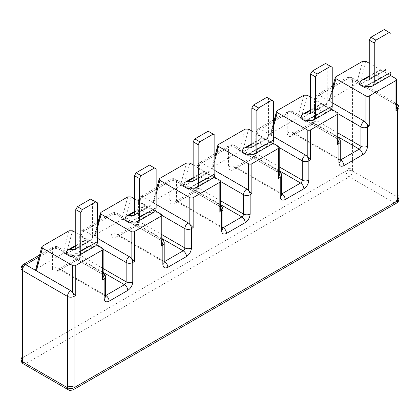 <?xml version="1.0" encoding="UTF-8"?>
<svg xmlns="http://www.w3.org/2000/svg" width="420" height="420" viewBox="0 0 420 420"><rect width="100%" height="100%" fill="white"/><g stroke="black" fill="none" stroke-linecap="round" stroke-linejoin="round"><path stroke-width="0.32" stroke-dasharray="2.1 1.58" d="M396.622 106.26A4.667 2.693 -120 0 0 394.333 103.871L349.241 77.837A4.667 2.693 -60 0 1 351.577 77.606A4.667 4.667 0 0 0 346.904 77.606L346.904 77.606A4.667 2.693 -120 0 0 345.938 79.742A4.667 2.693 180 0 1 352.543 79.742L397.63 105.777A4.667 2.693 180 0 1 399 107.683M332.572 87.46L349.241 77.837A4.667 2.693 -120 0 0 346.904 77.606L351.577 77.606A4.667 2.693 -60 0 1 352.543 79.742L352.543 169.129M66.092 254.058L82.766 244.429L87.77 247.322L72.954 255.875M96.684 244.766L75.763 232.685M103.136 277.058L102.443 274.78A4.667 2.693 -120 0 0 100.811 273.336L66.407 253.475L63.016 253.439L36.335 268.842L42.41 246.167M105.509 296.42A4.667 2.693 0 0 0 104.144 294.514L104.144 275.221A4.667 2.693 180 0 1 105.509 277.127M154.182 212.074A9.434 5.444 60 0 1 152.287 212.51L147.43 212.321A2.357 1.36 -120 0 0 146.953 212.431A2.357 1.36 -120 0 0 146.47 213.434L141.461 210.541L124.787 220.169M146.47 213.434L131.654 221.986M155.384 210.877L134.458 198.797M161.831 243.17L161.144 240.891A4.667 2.693 -120 0 0 159.506 239.447L125.108 219.587L131.182 196.907M164.209 262.531A4.667 2.693 0 0 0 162.839 260.626L162.839 241.332A4.667 2.693 180 0 1 164.209 243.238M212.882 178.185A9.434 5.444 60 0 1 210.987 178.621L206.126 178.432A2.357 1.36 -120 0 0 205.653 178.542A2.357 1.36 -120 0 0 205.165 179.545L200.161 176.652L183.488 186.281M205.165 179.545L190.349 188.097M214.079 176.988L193.158 164.908M220.532 209.281L219.839 207.002A4.667 2.693 -120 0 0 218.206 205.559L183.803 185.698L189.882 163.018M222.905 228.643A4.667 2.693 0 0 0 221.54 226.737L221.54 207.443A4.667 2.693 180 0 1 222.905 209.349M271.577 144.296A9.434 5.444 60 0 1 269.682 144.732L264.826 144.543A2.357 1.36 -120 0 0 264.348 144.653A2.357 1.36 -120 0 0 263.865 145.656L258.857 142.763L242.183 152.392M263.865 145.656L249.049 154.208M272.78 143.099L251.853 131.019M279.227 175.392L278.539 173.114A4.667 2.693 -120 0 0 276.901 171.67L242.503 151.809L248.577 129.129M281.605 194.754A4.667 2.693 0 0 0 280.235 192.848L280.235 173.554A4.667 2.693 180 0 1 281.605 175.46M330.278 110.408A9.434 5.444 60 0 1 328.382 110.843L323.521 110.654A2.357 1.36 -120 0 0 323.048 110.764A2.357 1.36 -120 0 0 322.56 111.767L317.557 108.874L300.883 118.503M322.56 111.767L307.744 120.32M331.475 109.211L310.553 97.13M337.927 141.503L337.234 139.225A4.667 2.693 -120 0 0 335.601 137.781L301.198 117.92L307.277 95.24M340.3 160.865A4.667 2.693 0 0 0 338.935 158.959L338.935 139.666A4.667 2.693 180 0 1 340.3 141.572M359.578 84.614L376.252 74.986L381.26 77.879L366.445 86.431M390.175 75.322L369.248 63.242M396.622 107.614L395.934 105.336A4.667 2.693 -120 0 0 394.296 103.892L359.898 84.032L365.972 61.352M399 197.064A4.667 2.693 0 0 0 397.63 195.158A4.715 2.725 180 0 1 398.979 197.064A4.715 2.725 180 0 1 397.63 198.975M75.763 246.02L86.614 239.757A9.434 5.444 -120 0 0 84.719 240.193A9.434 5.444 -120 0 0 82.766 244.429M95.487 245.963A9.434 5.444 60 0 1 93.592 246.398L88.73 246.209A2.357 1.36 -120 0 0 88.258 246.32A2.357 1.36 -120 0 0 87.77 247.322M103.136 275.704A4.667 2.693 -120 0 0 100.842 273.315L100.811 273.336M97.44 228.149L95.093 236.917L97.44 238.271M134.458 212.132L145.315 205.868A9.434 5.444 -120 0 0 143.419 206.304A9.434 5.444 -120 0 0 141.461 210.541M127.79 196.87L121.711 219.55L95.03 234.953L101.11 212.279M161.831 241.815A4.667 2.693 -120 0 0 159.542 239.426L159.506 239.447M156.14 194.261L153.788 203.028L156.14 204.383M193.158 178.243L204.01 171.98A9.434 5.444 -120 0 0 202.115 172.415A9.434 5.444 -120 0 0 200.161 176.652M186.485 162.981L180.411 185.661L153.731 201.065L159.805 178.39M220.532 207.926A4.667 2.693 -120 0 0 218.237 205.538L218.206 205.559M214.835 160.372L212.489 169.139L214.835 170.494M251.853 144.354L262.71 138.091A9.434 5.444 -120 0 0 260.815 138.527A9.434 5.444 -120 0 0 258.857 142.763M245.185 129.092L239.106 151.772L212.425 167.176L218.505 144.501M279.227 174.037A4.667 2.693 -120 0 0 276.938 171.649L276.901 171.67M273.536 126.483L271.183 135.251L273.536 136.605M310.553 110.465L321.405 104.202A9.434 5.444 -120 0 0 319.51 104.638A9.434 5.444 -120 0 0 317.557 108.874M303.881 95.204L297.806 117.883L271.126 133.287L277.2 110.612M337.927 140.149A4.667 2.693 -120 0 0 335.632 137.76L335.601 137.781M332.231 92.594L329.884 101.362L332.231 102.716M369.248 76.577L380.105 70.313A9.434 5.444 -120 0 0 378.21 70.749A9.434 5.444 -120 0 0 376.252 74.986M388.978 76.519A9.434 5.444 60 0 1 387.077 76.955L382.221 76.766A2.357 1.36 -120 0 0 381.743 76.876A2.357 1.36 -120 0 0 381.26 77.879M362.581 61.315L356.501 83.995L329.821 99.398L335.9 76.724M73.117 389.849A4.715 2.725 60 0 1 70.76 389.618L394.264 202.844A4.715 2.725 -120 0 0 396.622 203.075M86.614 239.757L91.476 239.946A2.357 1.36 -120 0 0 91.948 239.836A2.357 1.36 -120 0 0 92.437 238.754L92.437 199.952L97.44 202.839M39.086 256.904L55.787 247.301L100.842 273.315A4.667 2.693 -60 0 1 103.136 273.058L58.118 247.07A4.667 2.693 120 0 0 55.787 247.301M35.69 269.582L36.335 268.842M121.711 219.55L125.108 219.587M97.781 223.015L114.482 213.413L159.542 239.426A4.667 2.693 120 0 1 161.831 239.169L116.818 213.181A4.667 2.693 120 0 0 114.482 213.413M97.44 223.214L84.399 230.78A4.667 2.693 120 0 0 81.097 236.502L103.136 249.223M95.093 236.917L94.385 235.694L95.03 234.953M145.315 205.868L150.171 206.057A2.357 1.36 -120 0 0 150.649 205.947A2.357 1.36 -120 0 0 151.137 204.866L151.137 166.063L156.14 168.95M180.411 185.661L183.803 185.698M156.482 189.126L173.182 179.524L218.237 205.538A4.667 2.693 120 0 1 220.532 205.28L175.513 179.293A4.667 2.693 120 0 0 173.182 179.524M156.14 189.326L143.099 196.891A4.667 2.693 120 0 0 139.797 202.613L161.831 215.334M153.788 203.028L153.085 201.805L153.731 201.065M204.01 171.98L208.871 172.168A2.357 1.36 -120 0 0 209.344 172.058A2.357 1.36 -120 0 0 209.832 170.977L209.832 132.174L214.835 135.061M239.106 151.772L242.503 151.809M215.177 155.237L231.877 145.635L276.938 171.649A4.667 2.693 120 0 1 279.227 171.392L234.213 145.404A4.667 2.693 120 0 0 231.877 145.635M214.835 155.437L201.794 163.002A4.667 2.693 120 0 0 198.492 168.725L220.532 181.445M212.489 169.139L211.78 167.916L212.425 167.176M262.71 138.091L267.566 138.28A2.357 1.36 -120 0 0 268.044 138.169A2.357 1.36 -120 0 0 268.532 137.088L268.532 98.285L273.536 101.173M297.806 117.883L301.198 117.92M273.877 121.349L290.577 111.746L335.632 137.76A4.667 2.693 120 0 1 337.927 137.503L292.908 111.515A4.667 2.693 120 0 0 290.577 111.746M273.536 121.548L260.495 129.113A4.667 2.693 120 0 0 257.192 134.836L279.227 147.556M271.183 135.251L270.48 134.027L271.126 133.287M321.405 104.202L326.267 104.391A2.357 1.36 -120 0 0 326.739 104.281A2.357 1.36 -120 0 0 327.227 103.199L327.227 64.397L332.231 67.284M356.501 83.995L359.898 84.032M332.231 87.659L319.19 95.225A4.667 2.693 120 0 0 315.887 100.942L337.927 113.668M329.884 101.362L329.175 100.139L329.821 99.398M380.105 70.313L384.962 70.502A2.357 1.36 -120 0 0 385.439 70.392A2.357 1.36 -120 0 0 385.928 69.311L385.928 30.508L390.931 33.395M396.674 103.645A4.667 2.693 -60 0 1 397.63 105.777L397.598 197.064L352.574 171.071C350.354 170.021 348.128 170.021 345.907 171.071A4.715 2.725 -120 0 0 349.241 176.852L394.264 202.844A4.715 2.725 120 0 0 397.598 197.064A4.715 2.725 180 0 1 398.979 198.991M92.437 199.952L90.773 198.991M151.137 166.063L149.468 165.102M209.832 132.174L208.168 131.213M268.532 98.285L266.863 97.325M327.227 64.397L325.563 63.436M385.928 30.508L384.258 29.547M74.062 385.786A4.715 2.725 180 0 1 67.457 385.786M55.718 247.301A4.667 2.693 -120 0 0 53.382 247.07A4.667 2.693 -120 0 0 52.416 249.207L22.37 266.558A4.667 2.693 60 0 1 23.336 264.422M68.402 389.849A4.715 2.725 120 0 0 70.76 389.618L25.736 363.62A4.715 2.725 60 0 1 22.402 357.845L345.907 171.071L345.907 169.145A4.715 2.725 180 0 1 345.938 169.129L345.907 169.145M21.021 359.772L22.402 357.845L22.37 266.558M102.443 274.78L102.443 248.089M105.509 295.617A2.357 1.36 -60 0 1 104.633 295.596A2.357 1.36 -60 0 1 104.144 294.514L59.089 268.501A2.357 1.36 120 0 0 59.577 269.582A2.357 1.36 120 0 0 60.753 269.467L79.433 258.683L103.136 272.365M161.144 240.891L161.144 214.2M164.209 261.728A2.357 1.36 -60 0 1 163.333 261.707A2.357 1.36 -60 0 1 162.839 260.626L117.784 234.612A2.357 1.36 120 0 0 118.272 235.694A2.357 1.36 120 0 0 119.453 235.578L138.128 224.794L161.831 238.476M219.839 207.002L219.839 180.311M222.905 227.84A2.357 1.36 -60 0 1 222.028 227.819A2.357 1.36 -60 0 1 221.54 226.737L176.484 200.723A2.357 1.36 120 0 0 176.972 201.805A2.357 1.36 120 0 0 178.148 201.689L196.828 190.906L220.532 204.587M278.539 173.114L278.539 146.422M281.605 193.951A2.357 1.36 -60 0 1 280.728 193.93A2.357 1.36 -60 0 1 280.235 192.848L235.179 166.834A2.357 1.36 120 0 0 235.667 167.916A2.357 1.36 120 0 0 236.849 167.8L255.523 157.017L279.227 170.698M337.234 139.225L337.234 112.534M340.3 160.062A2.357 1.36 -60 0 1 339.423 160.041A2.357 1.36 -60 0 1 338.935 158.959L293.879 132.946A2.357 1.36 120 0 0 294.368 134.027A2.357 1.36 120 0 0 295.544 133.912L314.223 123.128L337.927 136.81M395.934 105.336L395.934 78.645M72.056 255.838L88.73 246.209M66.407 253.475L72.487 230.795M69.09 230.759L63.016 253.439M103.183 273.084A4.667 2.693 -60 0 1 104.144 275.221L59.089 249.207L59.089 268.501A4.715 2.725 180 0 0 52.416 268.501C52.731 271.808 54.395 272.774 57.419 271.388A4.715 2.725 -120 0 1 58.396 269.231L77.075 258.447A4.715 2.725 60 0 1 79.433 258.683A2.357 1.36 120 0 0 81.097 255.796L81.097 236.502A4.715 2.725 180 0 1 79.716 234.575A4.715 2.725 180 0 1 81.097 232.649L111.116 215.318A4.715 2.725 180 0 1 117.784 215.318L117.784 234.612A4.715 2.725 180 0 0 111.116 234.612C111.426 237.92 113.096 238.886 116.12 237.5A4.715 2.725 -120 0 1 117.096 235.342L135.77 224.558A4.715 2.725 60 0 1 138.128 224.794A2.357 1.36 120 0 0 139.797 221.907L139.797 202.613A4.715 2.725 180 0 1 138.416 200.686A4.715 2.725 180 0 1 139.797 198.76L169.811 181.429A4.715 2.725 180 0 1 176.484 181.429L176.484 200.723A4.715 2.725 180 0 0 169.811 200.723C170.126 204.031 171.791 204.997 174.815 203.611A4.715 2.725 -120 0 1 175.791 201.453L194.471 190.669A4.715 2.725 60 0 1 196.828 190.906A2.357 1.36 120 0 0 198.492 188.018L198.492 168.725A4.715 2.725 180 0 1 197.111 166.798A4.715 2.725 180 0 1 198.492 164.871L228.512 147.541A4.715 2.725 180 0 1 235.179 147.541L235.179 166.834A4.715 2.725 180 0 0 228.512 166.834C228.821 170.142 230.491 171.108 233.515 169.722A4.715 2.725 -120 0 1 234.491 167.564L253.166 156.781A4.715 2.725 60 0 1 255.523 157.017A2.357 1.36 120 0 0 257.192 154.13L257.192 134.836A4.715 2.725 180 0 1 255.811 132.909A4.715 2.725 180 0 1 257.192 130.982L287.207 113.652A4.715 2.725 180 0 1 293.879 113.652L293.879 132.946A4.715 2.725 180 0 0 287.207 132.946C287.522 136.253 289.186 137.219 292.21 135.833L310.884 125.05A4.715 2.725 60 0 1 311.866 122.892A4.715 2.725 60 0 1 314.223 123.128A2.357 1.36 120 0 0 315.887 120.241L315.887 100.942A4.715 2.725 180 0 1 314.506 99.02A4.715 2.725 180 0 1 315.887 97.094L345.938 79.742L345.938 169.129C348.133 168.079 350.338 168.084 352.558 169.139M105.509 295.307L60.753 269.467A4.715 2.725 -120 0 0 58.396 269.231L59.577 269.582L104.633 295.596L105.525 296.609M103.136 268.517L81.097 255.796A4.715 2.725 180 0 1 79.716 253.869A4.715 2.725 180 0 1 81.097 251.942L81.097 232.649A4.667 2.693 -120 0 1 82.068 230.512C80.882 230.942 80.099 232.297 79.716 234.575L79.716 253.869C78.976 256.478 78.099 258.001 77.075 258.447A4.715 2.725 60 0 0 76.094 260.605C79.117 258.5 80.787 255.612 81.097 251.942M130.751 221.949L147.43 212.321M161.879 239.195A4.667 2.693 120 0 1 162.839 241.332L117.784 215.318A4.667 2.693 120 0 0 116.818 213.181C115.4 212.321 113.825 212.321 112.082 213.181A4.667 2.693 -120 0 0 111.116 215.318L111.116 234.612M164.209 261.418L119.453 235.578A4.715 2.725 -120 0 0 117.096 235.342L118.272 235.694L163.333 261.707L164.22 262.721M161.831 234.628L139.797 221.907A4.715 2.725 180 0 1 138.416 219.98A4.715 2.725 180 0 1 139.797 218.053L139.797 198.76A4.667 2.693 -120 0 1 140.763 196.623C139.582 197.053 138.799 198.408 138.416 200.686L138.416 219.98C137.676 222.59 136.794 224.112 135.77 224.558A4.715 2.725 60 0 0 134.794 226.716C137.818 224.611 139.482 221.723 139.797 218.053M189.452 188.06L206.126 178.432M220.579 205.312A4.667 2.693 120 0 1 221.54 207.443L176.484 181.429A4.667 2.693 120 0 0 175.513 179.293C174.101 178.432 172.52 178.432 170.777 179.293A4.667 2.693 -120 0 0 169.811 181.429L169.811 200.723M222.905 227.525L178.148 201.689A4.715 2.725 -120 0 0 175.791 201.453L176.972 201.805L222.028 227.819L222.92 228.832M220.532 200.739L198.492 188.018A4.715 2.725 180 0 1 197.111 186.091A4.715 2.725 180 0 1 198.492 184.165L198.492 164.871A4.667 2.693 -120 0 1 199.463 162.734C198.277 163.165 197.495 164.519 197.111 166.798L197.111 186.091C196.371 188.701 195.494 190.223 194.471 190.669A4.715 2.725 60 0 0 193.489 192.827C196.513 190.722 198.182 187.834 198.492 184.165M248.147 154.172L264.826 144.543M279.227 171.397L279.263 171.412A4.667 2.693 120 0 1 280.235 173.554L235.179 147.541A4.667 2.693 120 0 0 234.213 145.404C232.796 144.543 231.221 144.543 229.478 145.404A4.667 2.693 -120 0 0 228.512 147.541L228.512 166.834M281.605 193.636L236.849 167.8A4.715 2.725 -120 0 0 234.491 167.564L235.667 167.916L280.728 193.93L281.615 194.943M279.227 166.85L257.192 154.13A4.715 2.725 180 0 1 255.811 152.203A4.715 2.725 180 0 1 257.192 150.276L257.192 130.982A4.667 2.693 -120 0 1 258.158 128.845C256.977 129.276 256.195 130.631 255.811 132.909L255.811 152.203C255.071 154.812 254.189 156.334 253.166 156.781A4.715 2.725 60 0 0 252.189 158.939C255.213 156.833 256.877 153.946 257.192 150.276M306.847 120.283L323.521 110.654M337.927 137.508L337.964 137.524A4.667 2.693 120 0 1 338.935 139.666L293.879 113.652A4.667 2.693 120 0 0 292.908 111.515C291.496 110.654 289.916 110.654 288.173 111.515A4.667 2.693 -120 0 0 287.207 113.652L287.207 132.946M340.3 159.747L295.544 133.912A4.715 2.725 -120 0 0 293.186 133.675A4.715 2.725 -120 0 0 292.21 135.833M337.927 132.962L315.887 120.241A4.715 2.725 180 0 1 314.506 118.314A4.715 2.725 180 0 1 315.887 116.387L315.887 97.094A4.667 2.693 -120 0 1 316.858 94.957C315.672 95.387 314.89 96.742 314.506 99.02L314.506 118.314C313.766 120.918 312.889 122.446 311.866 122.892L293.018 133.76L294.368 134.027L339.423 160.041L340.316 161.054M365.542 86.394L382.221 76.766M396.648 103.63L396.622 103.619A4.667 2.693 -60 0 0 394.333 103.871L394.296 103.892M352.574 169.145L352.574 171.071A4.715 2.725 -60 0 1 349.241 176.852L25.736 363.62A4.715 2.725 120 0 1 23.378 363.856M75.605 249.107L91.476 239.946M76.913 256.027L93.592 246.398M52.416 268.501L52.416 249.207A4.715 2.725 180 0 1 59.089 249.207A4.667 2.693 120 0 0 58.118 247.07C56.705 246.209 55.125 246.209 53.382 247.07L39.585 255.035M97.44 238.308L84.399 230.78M135.613 222.138L152.287 212.51M134.305 215.219L150.171 206.057M156.14 204.419L143.099 196.891M194.308 188.249L210.987 178.621M193.001 181.33L208.871 172.168M214.835 170.531L201.794 163.002M253.008 154.361L269.682 144.732M251.701 147.441L267.566 138.28M273.536 136.642L260.495 129.113M311.703 120.472L328.382 110.843M310.396 113.552L326.267 104.391M332.231 102.753L319.19 95.225M369.096 79.664L384.962 70.502M370.403 86.583L387.077 76.955M92.437 238.754L75.763 248.383M84.399 230.743A4.667 2.693 -120 0 0 82.068 230.512L97.44 221.634M151.137 204.866L134.458 214.494M114.419 213.413A4.667 2.693 -120 0 0 112.082 213.181L98.285 221.146M143.099 196.854A4.667 2.693 -120 0 0 140.763 196.623L156.14 187.745M209.832 170.977L193.158 180.605M173.114 179.524A4.667 2.693 -120 0 0 170.777 179.293L156.98 187.257M201.794 162.965A4.667 2.693 -120 0 0 199.463 162.734L214.835 153.857M268.532 137.088L251.853 146.716M231.814 145.635A4.667 2.693 -120 0 0 229.478 145.404L215.68 153.368M260.495 129.077A4.667 2.693 -120 0 0 258.158 128.845L273.536 119.968M327.227 103.199L310.553 112.828M290.509 111.746A4.667 2.693 -120 0 0 288.173 111.515L274.375 119.48M319.19 95.188A4.667 2.693 -120 0 0 316.858 94.957L332.231 86.079M385.928 69.311L369.248 78.939M310.884 125.05C313.908 122.945 315.578 120.057 315.887 116.387M252.189 158.939L233.515 169.722M193.489 192.827L174.815 203.611M134.794 226.716L116.12 237.5M76.094 260.605L57.419 271.388M21.021 357.845L22.37 355.94M75.763 245.364L84.719 240.193M71.584 255.948L88.258 246.32M130.279 222.059L146.953 212.431M134.458 211.475L143.419 206.304M188.979 188.171L205.653 178.542M193.158 177.587L202.115 172.415M247.674 154.282L264.348 144.653M251.853 143.698L260.815 138.527M306.374 120.393L323.048 110.764M310.553 109.809L319.51 104.638M369.248 75.92L378.21 70.749M365.069 86.504L381.743 76.876M94.385 235.694L97.44 224.296M153.085 201.805L156.14 190.407M211.78 167.916L214.835 156.518M270.48 134.027L273.536 122.63M329.175 100.139L332.231 88.741M351.577 77.606L396.622 103.614M91.948 239.836L75.275 249.464M150.649 205.947L133.97 215.576M209.344 172.058L192.67 181.687M268.044 138.169L251.365 147.798M326.739 104.281L310.065 113.909M385.439 70.392L368.76 80.02M333.076 85.591L346.904 77.606"/><path stroke-width="0.63" d="M39.585 255.035L23.336 264.422C21.84 265.351 21.058 266.7 21 268.464A4.667 4.667 0 0 1 23.336 264.422L23.336 264.422A4.667 2.693 60 0 1 25.667 264.653L70.76 290.682A4.667 2.693 120 0 0 67.457 296.399L67.457 385.786A4.667 2.693 0 0 0 74.062 385.786L74.062 296.399A4.667 2.693 180 0 1 67.457 296.399L22.37 270.37A4.667 2.693 180 0 1 21 268.464A4.667 2.693 180 0 1 22.37 266.558M23.378 363.856A4.715 2.725 120 0 1 22.402 361.699L21.021 359.772A4.715 4.715 0 0 0 23.378 363.856L68.402 389.849A4.715 2.725 120 0 1 67.426 387.692L67.457 385.786M102.443 250.016A2.357 1.36 0 0 0 103.136 249.055L103.136 277.058L102.443 280.014L102.443 250.016L75.763 265.419L75.763 295.418L72.429 292.105A4.667 2.693 60 0 0 70.791 290.666L70.76 290.682A4.667 2.693 -120 0 1 74.062 296.399L75.763 295.418M395.934 80.572A2.357 1.36 0 0 0 396.622 79.611L396.622 107.614L395.934 110.57L395.934 80.572L369.248 95.975A2.357 1.36 180 0 1 365.915 95.975L365.915 122.661L369.248 125.974L369.248 95.975M337.234 114.461A2.357 1.36 0 0 0 337.927 113.5L337.927 141.503L337.234 144.459L337.234 114.461L310.553 129.864A2.357 1.36 180 0 1 307.219 129.864L307.219 156.55L310.553 159.863L310.553 129.864M278.539 148.349A2.357 1.36 0 0 0 279.227 147.389L279.227 175.392L278.539 178.348L278.539 148.349L251.853 163.753A2.357 1.36 180 0 1 248.519 163.753L248.519 190.439L251.853 193.751L251.853 163.753M219.839 182.238A2.357 1.36 0 0 0 220.532 181.277L220.532 209.281L219.839 212.237L219.839 182.238L193.158 197.642A2.357 1.36 180 0 1 189.824 197.642L189.824 224.327L193.158 227.64L193.158 197.642M161.144 216.127A2.357 1.36 0 0 0 161.831 215.166L161.831 243.17L161.144 246.125L161.144 216.127L134.458 231.53A2.357 1.36 180 0 1 131.124 231.53L131.124 258.216L134.458 261.529L134.458 231.53M74.802 249.569L69.941 249.38A9.434 5.444 60 0 0 68.045 249.821A9.434 5.444 60 0 0 66.092 254.058L71.096 256.951A2.357 1.36 60 0 1 71.584 255.948A2.357 1.36 60 0 1 72.056 255.838L76.913 256.027A9.434 5.444 -120 0 0 78.813 255.591A9.434 5.444 -120 0 0 80.766 251.27L80.766 212.468L75.763 209.58L75.763 248.383A2.357 1.36 60 0 1 75.275 249.464A2.357 1.36 60 0 1 74.802 249.569L75.605 249.107M72.954 255.875L71.096 256.951M103.136 249.055A2.357 1.36 0 0 0 102.443 248.089L96.684 244.766M75.763 232.685L72.487 230.795L69.09 230.759L42.41 246.167L41.764 246.902L42.473 248.126L72.429 265.419A2.357 1.36 0 0 0 75.763 265.419M103.136 249.223L126.158 262.51A4.667 2.693 180 0 0 132.757 262.51L132.757 281.804C132.447 285.453 130.793 288.32 127.79 290.414L109.116 301.198C106.113 302.573 104.454 301.618 104.144 298.326A4.667 2.693 0 0 0 105.509 296.42L105.509 277.127A4.667 2.693 180 0 1 104.144 279.032A4.667 2.693 -120 0 0 103.136 275.704M131.654 221.986L129.791 223.062A2.357 1.36 60 0 1 130.279 222.059A2.357 1.36 60 0 1 130.751 221.949L135.613 222.138A9.434 5.444 -120 0 0 137.508 221.702A9.434 5.444 -120 0 0 139.461 217.382L139.461 178.579L134.458 175.691L134.458 214.494A2.357 1.36 60 0 1 133.97 215.576A2.357 1.36 60 0 1 133.497 215.68L134.305 215.219M133.497 215.68L128.641 215.492A9.434 5.444 60 0 0 126.74 215.933A9.434 5.444 60 0 0 124.787 220.169L129.791 223.062M97.44 224.296L100.464 213.014L101.168 214.237L131.124 231.53M161.831 215.166A2.357 1.36 0 0 0 161.144 214.2L155.384 210.877M134.458 198.797L131.182 196.907L127.79 196.87L101.11 212.279L100.464 213.014M161.831 215.334L184.853 228.622A4.667 2.693 180 0 0 191.457 228.622L191.457 247.916C191.147 251.564 189.488 254.431 186.485 256.526L167.811 267.309C164.808 268.685 163.154 267.729 162.839 264.437A4.667 2.693 0 0 0 164.209 262.531L164.209 243.238A4.667 2.693 180 0 1 162.839 245.144A4.667 2.693 -120 0 0 161.831 241.815M190.349 188.097L188.491 189.173A2.357 1.36 60 0 1 188.979 188.171A2.357 1.36 60 0 1 189.452 188.06L194.308 188.249A9.434 5.444 -120 0 0 196.208 187.814A9.434 5.444 -120 0 0 198.161 183.493L198.161 144.69L193.158 141.803L193.158 180.605A2.357 1.36 60 0 1 192.67 181.687A2.357 1.36 60 0 1 192.197 181.792L193.001 181.33M192.197 181.792L187.336 181.603A9.434 5.444 60 0 0 185.441 182.044A9.434 5.444 60 0 0 183.488 186.281L188.491 189.173M156.14 190.407L159.159 179.125L159.868 180.348L189.824 197.642M220.532 181.277A2.357 1.36 0 0 0 219.839 180.311L214.079 176.988M193.158 164.908L189.882 163.018L186.485 162.981L159.805 178.39L159.159 179.125M220.532 181.445L243.553 194.733A4.667 2.693 180 0 0 250.152 194.733L250.152 214.027C249.842 217.675 248.189 220.542 245.185 222.637L226.511 233.42C223.508 234.796 221.849 233.84 221.54 230.548A4.667 2.693 0 0 0 222.905 228.643L222.905 209.349A4.667 2.693 180 0 1 221.54 211.255A4.667 2.693 -120 0 0 220.532 207.926M249.049 154.208L247.186 155.284A2.357 1.36 60 0 1 247.674 154.282A2.357 1.36 60 0 1 248.147 154.172L253.008 154.361A9.434 5.444 -120 0 0 254.903 153.925A9.434 5.444 -120 0 0 256.856 149.604L256.856 110.801L251.853 107.914L251.853 146.716A2.357 1.36 60 0 1 251.365 147.798A2.357 1.36 60 0 1 250.892 147.903L251.701 147.441M250.892 147.903L246.036 147.714A9.434 5.444 60 0 0 244.136 148.155A9.434 5.444 60 0 0 242.183 152.392L247.186 155.284M214.835 156.518L217.859 145.236L218.563 146.459L248.519 163.753M279.227 147.389A2.357 1.36 0 0 0 278.539 146.422L272.78 143.099M251.853 131.019L248.577 129.129L245.185 129.092L218.505 144.501L217.859 145.236M279.227 147.556L302.248 160.844A4.667 2.693 180 0 0 308.852 160.844L308.852 180.138C308.543 183.787 306.883 186.653 303.881 188.748L285.206 199.532C282.203 200.907 280.55 199.946 280.235 196.66A4.667 2.693 0 0 0 281.605 194.754L281.605 175.46A4.667 2.693 180 0 1 280.235 177.366A4.667 2.693 -120 0 0 279.227 174.037M307.744 120.32L305.886 121.396A2.357 1.36 60 0 1 306.374 120.393A2.357 1.36 60 0 1 306.847 120.283L311.703 120.472A9.434 5.444 -120 0 0 313.604 120.036A9.434 5.444 -120 0 0 315.556 115.715L315.556 76.913L310.553 74.025L310.553 112.828A2.357 1.36 60 0 1 310.065 113.909A2.357 1.36 60 0 1 309.593 114.014L310.396 113.552M309.593 114.014L304.731 113.825A9.434 5.444 60 0 0 302.836 114.266A9.434 5.444 60 0 0 300.883 118.503L305.886 121.396M273.536 122.63L276.554 111.347L277.263 112.57L307.219 129.864M337.927 113.5A2.357 1.36 0 0 0 337.234 112.534L331.475 109.211M310.553 97.13L307.277 95.24L303.881 95.204L277.2 110.612L276.554 111.347M337.927 113.668L360.948 126.956A4.667 2.693 180 0 0 367.547 126.956L367.547 146.249C367.238 149.898 365.584 152.765 362.581 154.859L343.906 165.643C340.904 167.018 339.245 166.058 338.935 162.771A4.667 2.693 0 0 0 340.3 160.865L340.3 141.572A4.667 2.693 180 0 1 338.935 143.477A4.667 2.693 -120 0 0 337.927 140.149M368.288 80.126L363.431 79.936A9.434 5.444 60 0 0 361.531 80.377A9.434 5.444 60 0 0 359.578 84.614L364.581 87.507A2.357 1.36 60 0 1 365.069 86.504A2.357 1.36 60 0 1 365.542 86.394L370.403 86.583A9.434 5.444 -120 0 0 372.298 86.147A9.434 5.444 -120 0 0 374.252 81.827L374.252 43.024L369.248 40.136L369.248 78.939A2.357 1.36 60 0 1 368.76 80.02A2.357 1.36 60 0 1 368.288 80.126L369.096 79.664M366.445 86.431L364.581 87.507M365.915 95.975L335.958 78.682L335.255 77.459L335.9 76.724L362.581 61.315L365.972 61.352L369.248 63.242M396.622 79.611A2.357 1.36 0 0 0 395.934 78.645L390.175 75.322M22.402 359.772L22.402 361.699L67.426 387.692A4.715 2.725 180 0 0 74.093 387.692A4.715 2.725 60 0 1 73.117 389.849L396.622 203.075A4.715 2.725 -120 0 0 397.598 200.917L397.63 198.975A4.667 2.693 0 0 0 399 197.064L399 107.683A4.667 2.693 180 0 1 397.63 109.589A4.667 2.693 -120 0 0 396.622 106.26M42.473 248.126L36.393 270.806L70.791 290.666M134.458 261.529L132.757 262.51A4.667 2.693 -120 0 0 129.46 256.793A4.667 2.693 120 0 0 126.158 262.51L126.158 281.804A2.357 1.36 -60 0 1 124.488 284.697L105.814 295.475A2.357 1.36 -60 0 1 105.509 295.617M131.124 258.216A4.667 2.693 -120 0 0 129.491 256.778L97.44 238.271M193.158 227.64L191.457 228.622A4.667 2.693 -120 0 0 188.155 222.905A4.667 2.693 120 0 0 184.853 228.622L184.853 247.916A2.357 1.36 -60 0 1 183.188 250.808L164.509 261.587A2.357 1.36 -60 0 1 164.209 261.728M189.824 224.327A4.667 2.693 -120 0 0 188.186 222.889L156.14 204.383M251.853 193.751L250.152 194.733A4.667 2.693 -120 0 0 246.855 189.016A4.667 2.693 120 0 0 243.553 194.733L243.553 214.027A2.357 1.36 -60 0 1 241.883 216.919L223.209 227.698A2.357 1.36 -60 0 1 222.905 227.84M248.519 190.439A4.667 2.693 -120 0 0 246.887 188.995L214.835 170.494M310.553 159.863L308.852 160.844A4.667 2.693 -120 0 0 305.55 155.127A4.667 2.693 120 0 0 302.248 160.844L302.248 180.138A2.357 1.36 -60 0 1 300.584 183.031L281.904 193.809A2.357 1.36 -60 0 1 281.605 193.951M307.219 156.55A4.667 2.693 -120 0 0 305.582 155.106L273.536 136.605M369.248 125.974L367.547 126.956A4.667 2.693 -120 0 0 364.25 121.238A4.667 2.693 120 0 0 360.948 126.956L360.948 146.249A2.357 1.36 -60 0 1 359.279 149.142L340.604 159.92A2.357 1.36 -60 0 1 340.3 160.062M365.915 122.661A4.667 2.693 -120 0 0 364.282 121.217L332.231 102.716M80.766 212.468L82.43 209.58L95.77 201.878L97.44 202.839L97.44 241.642A9.434 5.444 60 0 1 95.487 245.963L78.813 255.591M36.393 270.806L35.69 269.582L41.764 246.902M139.461 178.579L141.131 175.691L154.471 167.99L156.14 168.95L156.14 207.753A9.434 5.444 60 0 1 154.182 212.074L137.508 221.702M198.161 144.69L199.826 141.803L213.166 134.101L214.835 135.061L214.835 173.864A9.434 5.444 60 0 1 212.882 178.185L196.208 187.814M256.856 110.801L258.526 107.914L271.866 100.212L273.536 101.173L273.536 139.976A9.434 5.444 60 0 1 271.577 144.296L254.903 153.925M315.556 76.913L317.221 74.025L330.566 66.323L332.231 67.284L332.231 106.087A9.434 5.444 60 0 1 330.278 110.408L313.604 120.036M374.252 43.024L375.921 40.136L389.261 32.434L390.931 33.395L390.931 72.198A9.434 5.444 60 0 1 388.978 76.519L372.298 86.147M396.622 203.075C398.134 202.136 398.921 200.771 398.979 198.991A4.715 2.725 180 0 1 397.598 200.917L74.093 387.692L74.062 385.786M75.763 209.58L77.432 206.692L90.773 198.991L95.77 201.878M82.43 209.58L77.432 206.692M134.458 175.691L136.127 172.804L149.468 165.102L154.471 167.99M141.131 175.691L136.127 172.804M193.158 141.803L194.828 138.915L208.168 131.213L213.166 134.101M199.826 141.803L194.828 138.915M251.853 107.914L253.523 105.026L266.863 97.325L271.866 100.212M258.526 107.914L253.523 105.026M310.553 74.025L312.223 71.138L325.563 63.436L330.566 66.323M317.221 74.025L312.223 71.138M369.248 40.136L370.918 37.249L384.258 29.547L389.261 32.434M375.921 40.136L370.918 37.249M22.37 359.751L22.37 270.37A4.667 2.693 -60 0 1 25.667 264.653L39.086 256.904M397.63 198.975L397.63 109.589L395.934 110.57M338.935 162.771L338.935 143.477L337.234 144.459M280.235 196.66L280.235 177.366L278.539 178.348M221.54 230.548L221.54 211.255L219.839 212.237M162.839 264.437L162.839 245.144L161.144 246.125M104.144 298.326L104.144 279.032L102.443 280.014M109.116 301.198A4.667 2.693 -120 0 0 105.814 295.475L105.509 295.307M127.79 290.414A4.667 2.693 -120 0 0 124.488 284.697L103.136 272.365M132.757 281.804A4.667 2.693 180 0 1 126.158 281.804L103.136 268.517M167.811 267.309A4.667 2.693 -120 0 0 164.509 261.587L164.209 261.418M186.485 256.526A4.667 2.693 -120 0 0 183.188 250.808L161.831 238.476M191.457 247.916A4.667 2.693 180 0 1 184.853 247.916L161.831 234.628M226.511 233.42A4.667 2.693 -120 0 0 223.209 227.698L222.905 227.525M245.185 222.637A4.667 2.693 -120 0 0 241.883 216.919L220.532 204.587M250.152 214.027A4.667 2.693 180 0 1 243.553 214.027L220.532 200.739M285.206 199.532A4.667 2.693 -120 0 0 281.904 193.809L281.605 193.636M303.881 188.748A4.667 2.693 -120 0 0 300.584 183.031L279.227 170.698M308.852 180.138A4.667 2.693 180 0 1 302.248 180.138L279.227 166.85M343.906 165.643A4.667 2.693 -120 0 0 340.604 159.92L340.3 159.747M362.581 154.859A4.667 2.693 -120 0 0 359.279 149.142L337.927 136.81M367.547 146.249A4.667 2.693 180 0 1 360.948 146.249L337.927 132.962M72.429 265.419L72.429 292.105M69.941 249.38L75.763 246.02M103.136 273.058A4.667 2.693 -60 0 1 103.178 273.084A4.667 2.693 -60 0 1 103.183 273.084L103.178 273.084C103.52 273.084 105.945 275.468 105.509 277.127M97.44 238.308L129.491 256.778M101.168 214.237L97.44 228.149M128.641 215.492L134.458 212.132M164.209 243.238C164.645 241.579 162.215 239.195 161.873 239.195L161.873 239.195A4.667 2.693 120 0 0 161.831 239.169L161.873 239.195A4.667 2.693 120 0 0 161.873 239.195L161.831 239.169M156.14 204.419L188.186 222.889M159.868 180.348L156.14 194.261M187.336 181.603L193.158 178.243M222.905 209.349C222.537 207.181 221.755 205.832 220.573 205.306A4.667 2.693 120 0 0 220.532 205.28L220.573 205.306A4.667 2.693 120 0 0 220.573 205.306L220.532 205.28M214.835 170.531L246.887 188.995M218.563 146.459L214.835 160.372M246.036 147.714L251.853 144.354M281.605 175.46C282.041 173.801 279.61 171.418 279.269 171.418A4.667 2.693 120 0 0 279.227 171.392L279.269 171.418A4.667 2.693 120 0 0 279.269 171.418L279.227 171.392M273.536 136.642L305.582 155.106M277.263 112.57L273.536 126.483M304.731 113.825L310.553 110.465M340.3 141.572C340.736 139.912 338.31 137.529 337.969 137.529A4.667 2.693 120 0 0 337.927 137.503L337.969 137.529A4.667 2.693 120 0 0 337.969 137.529L337.927 137.503M332.231 102.753L364.282 121.217M335.958 78.682L332.231 92.594M363.431 79.936L369.248 76.577M396.622 103.614L396.622 103.619A4.667 2.693 -60 0 1 396.664 103.64A4.667 2.693 -60 0 1 396.674 103.645C397.856 104.171 398.638 105.52 399 107.683M97.781 223.015L97.44 223.214M156.482 189.126L156.14 189.326M215.177 155.237L214.835 155.437M273.877 121.349L273.536 121.548M332.572 87.46L332.231 87.659M97.44 241.642L80.766 251.27M156.14 207.753L139.461 217.382M214.835 173.864L198.161 183.493M273.536 139.976L256.856 149.604M332.231 106.087L315.556 115.715M390.931 72.198L374.252 81.827M22.386 359.762L21.021 357.845L21.021 359.772M68.045 249.821L75.763 245.364M126.74 215.933L134.458 211.475M185.441 182.044L193.158 177.587M244.136 148.155L251.853 143.698M302.836 114.266L310.553 109.809M361.531 80.377L369.248 75.92M332.231 88.741L335.255 77.459M73.117 389.849L70.25 390.453C70.035 390.784 67.326 389.225 68.402 389.849M398.979 197.311L398.979 198.991M332.231 86.079L333.076 85.591M273.536 119.968L274.375 119.48M214.835 153.857L215.68 153.368M156.14 187.745L156.98 187.257M97.44 221.634L98.285 221.146M21 357.845L21 268.464"/></g></svg>

